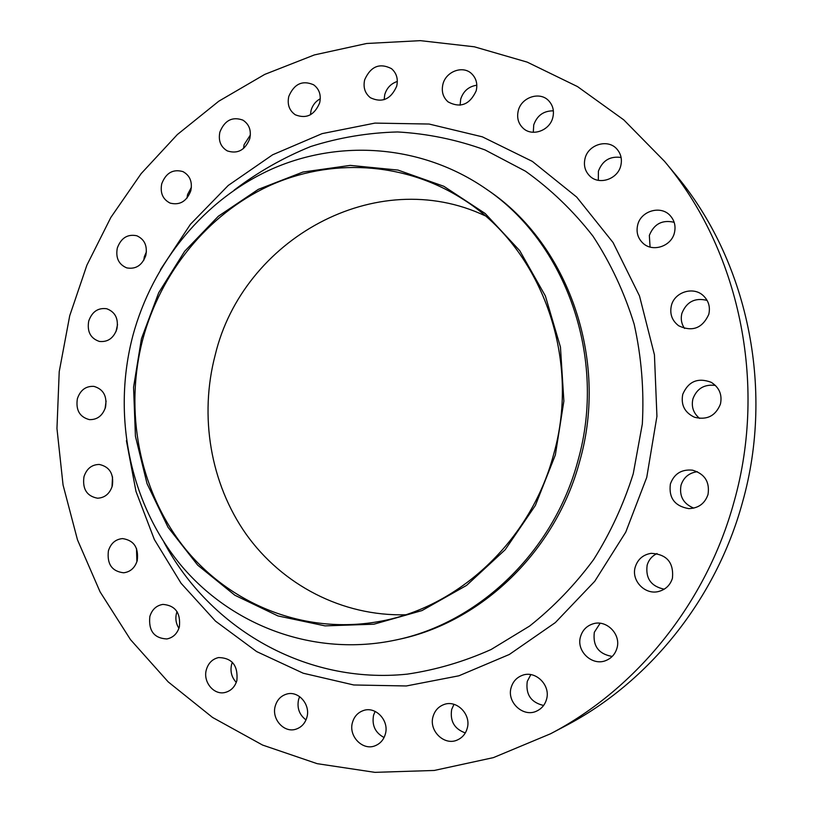 <?xml version="1.0" encoding="UTF-8"?>
<svg xmlns="http://www.w3.org/2000/svg" width="813" height="813" viewBox="0 0 813 813"><rect width="100%" height="100%" fill="white"/><g stroke="black" fill="none" stroke-linecap="round" stroke-linejoin="round"><path stroke-width="1.22" d="M236.268 682.392C231.603 677.331 230.038 671.355 231.593 664.485L232.345 662.27M206.4 669.556C202.63 681.822 213.961 695.613 225.333 692.402C231.105 690.796 234.947 686.843 236.868 680.562C238.189 665.562 232.091 657.89 218.585 657.565C212.478 658.987 208.413 662.991 206.4 669.556M178.931 628.307C175.994 623.693 175.181 618.683 176.492 613.266L177.031 611.6M149.836 616.518C148.403 630.786 154.074 638.276 166.848 638.957C173.088 637.697 177.264 633.693 179.358 626.935C180.832 612.972 175.354 605.461 162.946 604.394C156.391 605.461 152.031 609.506 149.836 616.518M136.899 561.692L136.482 548.429M108.414 550.818C106.849 564.049 111.92 571.376 123.627 572.789C130.375 571.946 134.917 567.88 137.234 560.594C138.82 547.637 133.932 540.31 122.57 538.592C115.548 539.232 110.822 543.308 108.414 550.818M112.001 486.936L112.519 476.875M83.963 476.764C82.306 489.02 86.828 496.174 97.519 498.206C104.806 497.851 109.735 493.745 112.316 485.889C113.983 473.888 109.633 466.743 99.277 464.457C91.737 464.579 86.635 468.684 83.963 476.764M105.06 408.685L106.107 400.992M77.367 398.736C75.65 410.098 79.674 417.059 89.42 419.63C97.265 419.833 102.631 415.697 105.517 407.222C107.235 396.104 103.373 389.163 93.952 386.388C85.873 385.921 80.345 390.037 77.367 398.736M115.954 331.714L117.539 324.621M88.708 321.094C86.961 331.633 90.517 338.421 99.389 341.44C107.844 342.293 113.678 338.137 116.899 328.991C118.647 318.686 115.243 311.938 106.696 308.737C98.027 307.599 92.032 311.714 88.708 321.094M143.749 260.343L144.328 256.725L146.401 251.878M117.296 248.077C115.537 257.884 118.698 264.489 126.767 267.894C135.832 269.479 142.173 265.333 145.812 255.455C147.56 245.892 144.562 239.327 136.818 235.77C127.55 233.87 121.035 237.975 117.296 248.077M186.97 198.148L187.549 194.581L191.401 187.264M161.736 183.779C159.988 192.915 162.783 199.358 170.11 203.098C179.815 205.506 186.726 201.38 190.821 190.73C192.549 181.838 189.927 175.466 182.935 171.604C173.027 168.83 165.964 172.884 161.736 183.779M243.494 148.545L244.093 144.673L250.363 134.999M219.886 132.062C218.148 140.608 220.618 146.879 227.274 150.893C237.65 154.226 245.14 150.161 249.764 138.688C251.471 130.405 249.174 124.216 242.874 120.111C232.315 116.361 224.652 120.334 219.886 132.062M310.444 114.785L311.064 110.395C312.578 105.162 315.657 101.279 320.292 98.739M288.788 96.412C287.08 104.43 289.255 110.558 295.312 114.796C306.349 119.135 314.458 115.161 319.661 102.865C321.328 95.131 319.336 89.115 313.666 84.816C302.456 79.969 294.164 83.841 288.788 96.412M384.132 99.674L384.762 94.552C386.805 87.936 390.992 83.566 397.333 81.442M364.671 79.776C362.994 87.347 364.915 93.343 370.454 97.763C382.13 103.16 390.88 99.318 396.683 86.208C398.319 78.952 396.581 73.099 391.48 68.648C379.63 62.642 370.687 66.351 364.671 79.776M460.117 105.212L460.697 99.125C463.359 91.076 468.735 86.442 476.835 85.213M442.922 84.237C441.276 91.452 443.004 97.347 448.115 101.91C460.412 108.373 469.772 104.674 476.184 90.832C477.78 83.973 476.266 78.261 471.631 73.698C462.912 65.101 445.88 71.432 442.922 84.237M533.298 132.295L533.735 124.907C537.119 115.466 543.663 110.771 553.368 110.842M518.277 110.67C516.651 117.661 518.257 123.515 523.105 128.2C532.078 136.93 549.72 130.71 552.789 117.611C554.354 111.035 552.992 105.426 548.714 100.761C539.913 91.076 521.377 97.204 518.277 110.67M598.317 180.323L598.409 171.167C602.504 160.496 610.075 155.933 621.102 157.478M585.065 158.383C583.419 165.364 585.025 171.279 589.862 176.106C599.079 185.384 617.585 179.317 620.746 165.852C622.301 159.389 621 153.769 616.843 149.003C607.9 138.566 588.256 144.46 585.065 158.383M650.065 247.05L649.343 235.404C653.998 223.91 662.27 219.551 674.16 222.305M637.707 224.835C636 232.162 637.809 238.341 643.134 243.351C652.778 252.416 671.213 246.38 674.373 232.975C675.979 226.299 674.566 220.496 670.125 215.557C660.827 205.039 640.939 210.831 637.707 224.835M684.556 328.452C681.416 323.838 680.542 318.777 681.924 313.269C686.629 301.725 695.024 297.436 707.117 300.404M671.396 305.536C669.546 313.909 671.995 320.668 678.733 325.81C692.341 332.1 702.351 328.31 708.753 314.458C710.501 306.968 708.611 300.637 703.093 295.465C693.103 286.156 674.526 292.141 671.396 305.536M305.993 719.912C299.316 714.8 296.836 708.011 298.574 699.546L299.651 696.619M275.282 705.948C271.207 718.977 284.204 733.489 296.186 729.098C301.532 727.208 305.088 723.326 306.857 717.452C310.82 704.658 298.442 690.42 286.684 694.078C280.952 695.806 277.152 699.759 275.282 705.948M384.071 737.513C375.24 732.798 371.734 725.379 373.553 715.267L375.118 711.395M352.507 722.351C348.147 736.1 362.811 751.212 375.342 745.673C380.342 743.57 383.675 739.749 385.311 734.2C389.549 720.745 375.667 705.928 363.35 710.562C357.893 712.513 354.275 716.436 352.507 722.351M465.31 732.92C454.406 728.987 449.863 721.161 451.672 709.454L453.979 704.332M433.085 716.456C428.492 730.816 444.599 746.334 457.607 739.86C462.414 737.615 465.595 733.824 467.17 728.478C471.611 714.495 456.52 699.292 443.695 704.637C438.349 706.741 434.813 710.684 433.085 716.456M543.602 705.471C530.991 702.473 525.533 694.454 527.261 681.406L530.828 674.627M511.174 687.483C506.438 702.188 523.399 717.879 536.834 710.999C541.692 708.662 544.903 704.82 546.488 699.465C551.021 685.247 535.381 669.932 522.139 675.41C516.601 677.575 512.942 681.599 511.174 687.483M612.199 656.447C598.632 654.059 592.667 646 594.323 632.27L600.126 623.266M580.553 636.579C575.858 651.122 592.443 666.65 606.244 660.39C611.64 658.063 615.207 654.028 616.935 648.286C621.366 634.374 606.457 619.313 592.982 623.856C586.671 625.898 582.525 630.136 580.553 636.579M664.211 589.191C651.091 586.376 645.4 578.378 647.148 565.187C648.733 559.842 652.026 555.97 657.026 553.551M635.258 566.986C630.939 580.543 645.105 595.34 658.845 591.427C665.756 589.486 670.278 585.075 672.442 578.195C673.886 562.545 666.802 554.253 651.193 553.328C643.103 554.649 637.788 559.202 635.258 566.986M699.627 418.41C693.387 413.258 691.152 406.734 692.92 398.858C696.832 388.523 704.343 384.051 715.43 385.443M682.747 394.335C680.755 404.915 684.648 412.547 694.434 417.221C706.904 420.362 715.572 415.982 720.44 404.081C722.381 394.671 719.281 387.405 711.162 382.283C697.839 377.354 688.367 381.368 682.747 394.335M693.774 508.125C683.357 503.806 679.109 496.174 681.02 485.219C683.621 477.363 689.058 472.861 697.341 471.692M670.379 483.979C668.591 497.922 674.699 506.133 688.702 508.613C698.397 508.328 704.841 503.623 708.011 494.517C709.932 481.936 704.759 473.816 692.483 470.158C681.507 469.152 674.14 473.766 670.379 483.979M141.442 338.706L158.708 292.71L184.673 251.268L218.331 216.258L258.31 189.368L302.934 172.051L350.251 165.385L398.004 170.08L443.796 186.268L485.178 213.494L519.741 250.668L545.391 295.983L560.452 347.08L563.876 401.094L555.36 454.924L535.381 505.442L505.168 549.74L466.581 585.39L421.967 610.583L373.909 624.201L325.048 625.878L277.934 615.929L234.835 595.228L197.691 565.137L168.057 527.312L147.051 483.684L135.436 436.296L133.566 387.262L141.442 338.706M132.814 335.871C152.519 262.579 204.337 199.226 272.192 168.88C340.058 138.993 421.723 144.684 485.534 188.555C565.939 242.376 607.321 357.974 577.911 460.798C553.836 551.519 478.867 623.002 395.585 640.055C314.123 657.361 230.943 625.705 180.079 564.181C129.379 502.292 112.082 414.772 132.814 335.871M485.534 188.555L487.759 190.1C567.84 243.707 609.039 358.757 579.771 461.073C555.807 551.356 481.184 622.494 398.238 639.485L395.585 640.055M69.715 315.769L86.889 265.18L110.832 217.467L141.157 173.616L177.356 134.552L218.809 101.188L264.764 74.39L314.367 54.928L366.612 43.495L420.351 40.65L474.345 46.798L527.21 62.123L577.515 86.595L623.784 119.877L664.546 161.35C738.854 249.428 767.787 382.659 734.048 501.804C706.568 602.585 636.803 688.804 550.503 733.793L493.42 757.614L434.244 770.46L374.895 772.35L317.141 763.661L262.569 745.054L212.539 717.442L168.2 681.894L130.476 639.607L100.07 591.834L77.489 539.862L63.058 484.995L56.961 428.512L59.217 371.683L69.715 315.769M664.546 161.35L675.237 174.246C747.066 259.408 774.962 387.71 742.472 502.404C715.999 599.415 648.744 682.483 565.33 725.979L550.503 733.793M405.555 614.76C342.202 616.437 282.233 584.832 246.156 534.243C210.323 483.369 199.114 416.002 215.221 354.925C242.772 239.398 375.962 164.358 485.036 215.74M553.633 454.437C530.757 541.062 457.678 608.48 377.832 621.732C303.92 634.618 229.622 604.222 184.277 547.576C139.114 490.595 123.952 410.971 142.844 339.102C160.781 272.426 207.396 214.652 268.493 186.136C329.641 158.037 403.299 161.34 462.099 198.677C540.239 246.806 581.63 356.694 553.633 454.437M163.982 542.241C210.049 628.683 306.023 684.668 407.242 674.14C435.941 669.902 463.898 661.691 491.113 649.506L529.639 626.04C553.633 606.986 574.964 584.832 593.622 559.588C610.441 532.861 623.642 504.263 633.236 473.796L642.331 423.969C644.17 390.108 641.447 356.856 634.17 324.235C624.384 292.497 610.644 263.127 592.931 236.105C573.256 210.862 550.767 189.226 525.472 171.197L485.005 149.917C456.5 139.612 427.364 133.627 397.598 131.96C367.893 132.732 338.94 137.58 310.729 146.523C283.3 157.631 257.762 172.173 234.124 190.161M160.476 269.621L190.445 224.266L228.229 185.466L272.619 154.795L322.111 133.627L374.945 123.098L429.112 124.043L482.373 136.838L532.363 161.401L576.691 197.071L613.063 242.538L639.496 295.932L654.435 354.814L656.934 416.317L646.752 477.363L625.756 532.139L594.77 581.254L555.33 622.595L509.324 654.475L458.908 675.796L406.317 685.969L353.746 684.973L303.249 673.235L256.654 651.579L215.506 621.142L181.075 583.277L154.338 539.497L135.974 491.398L126.411 440.616"/></g></svg>
